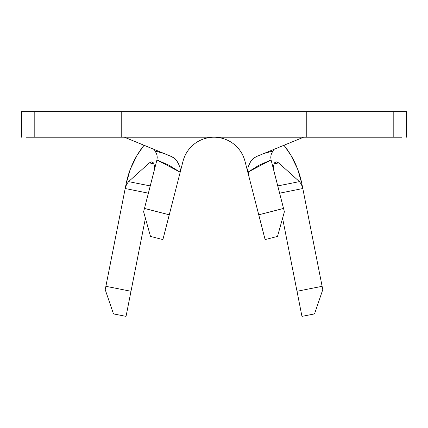 <?xml version="1.0" encoding="UTF-8"?>
<svg xmlns="http://www.w3.org/2000/svg" width="428" height="428" viewBox="0 0 428 428"><rect width="100%" height="100%" fill="white"/><g stroke="black" fill="none" stroke-linecap="round" stroke-linejoin="round"><path stroke-width="0.64" d="M248.566 172.666L249.16 177.492L258.742 214.803L244.987 161.249L247.801 172.216L247.646 169.959M249.16 177.492L258.742 214.803L283.534 208.436L271.074 159.922L258.999 165.261L247.801 172.216L258.742 214.803L283.534 208.436L284.385 211.758L277.505 236.411L265.109 239.594L258.742 214.803L265.109 239.594L277.505 236.411L284.385 211.758L271.079 159.944L274.048 171.505L273.46 166.647L274.3 163.138L276.194 161.805L278.612 162.849L299.423 181.627L301.44 184.42L302.805 188.507L301.884 183.853A89.58 89.58 0 0 0 283.967 145.263L290.885 155.23L297.62 169.065L301.884 183.853M26.295 111.622L21.4 111.622L21.4 137.217L21.4 111.622L34.197 111.622L34.197 137.217L34.197 111.622L393.803 111.622L393.803 137.217L393.803 111.622L406.6 111.622L406.6 137.217L406.6 111.622L401.705 111.622M306.78 137.217L393.803 137.217L306.78 137.217L306.78 111.622L306.78 137.217L121.22 137.217L121.22 111.622L121.22 137.217L34.197 137.217L121.22 137.217M34.197 137.217L26.295 137.217M401.705 137.217L393.803 137.217M34.197 111.622L121.22 111.622M306.78 111.622L393.803 111.622M263.771 153.545L272.754 151.073L274.15 149.286L272.615 151.261M303.34 137.313L256.356 156.589L303.34 137.313M155.385 151.255L153.85 149.286L155.246 151.073L164.229 153.545M271.106 154.604L270.769 157.344L271.079 159.944L247.801 172.216L247.684 169.509L248.203 166.936L250.102 162.399L252.82 158.868L256.367 156.584M171.633 156.584L124.425 137.217L172.623 157.044L175.164 158.852L177.882 162.383L179.792 166.925L180.316 169.504L180.199 172.216L183.013 161.249L162.891 239.594L150.496 236.411L143.615 211.758L156.921 159.944L144.466 208.436L169.258 214.803L180.199 172.216L169.001 165.261L156.921 159.944L157.231 157.36L156.899 154.631M171.644 156.589L175.71 159.403L178.674 163.913M180.145 168.391L180.375 170.922M183.013 161.249A31.993 31.993 0 0 1 244.987 161.249M248.406 166.273L250.819 161.249L254.355 157.643M151.812 161.805L149.393 162.849L154.075 163.956L149.393 162.849L128.577 181.627L150.249 185.923L128.577 181.627L149.393 162.849L151.806 161.805L153.7 163.138L154.54 166.642L153.952 171.505L154.54 166.642L153.7 163.138L152.143 161.859M126.116 183.853L130.38 169.065L137.115 155.23L144.033 145.263A89.58 89.58 0 0 0 126.116 183.853L125.195 188.507L126.56 184.42L128.577 181.627L126.56 184.42L125.195 188.507L148.382 193.194L125.195 188.507L105.887 286.311L125.195 188.507M302.805 188.507L322.113 286.311L302.805 188.507L279.618 193.194L302.805 188.507L301.435 184.42L299.423 181.627L277.751 185.923L299.423 181.627L278.607 162.849L273.925 163.956L278.607 162.849L276.194 161.805L275.145 162.18L274.3 163.138L273.46 166.647L274.048 171.505M322.113 286.311L297.005 291.27L282.582 218.221L301.959 316.378L314.516 313.901L322.776 289.676L322.113 286.311L297.005 291.27L322.113 286.311L322.776 289.676L314.516 313.901L301.959 316.378L297.005 291.27L322.113 286.311M145.418 218.221L130.995 291.27L105.887 286.311L105.224 289.676L113.484 313.901L126.041 316.378L145.418 218.221M275.857 161.859L276.194 161.805M124.355 111.622L123.762 111.622M304.238 111.622L303.645 111.622M264.793 153.235L265.408 153.053M272.754 151.073L271.036 154.909L270.769 157.344L271.079 159.944M180.199 172.216L156.921 159.944L157.231 157.36L156.969 154.925L155.246 151.073M162.597 153.053L163.207 153.235M126.041 316.378L113.484 313.901L105.224 289.676L105.887 286.311L130.995 291.27L126.041 316.378M143.615 211.758L144.466 208.436L169.258 214.803L162.891 239.594L150.496 236.411L143.615 211.758"/></g></svg>

